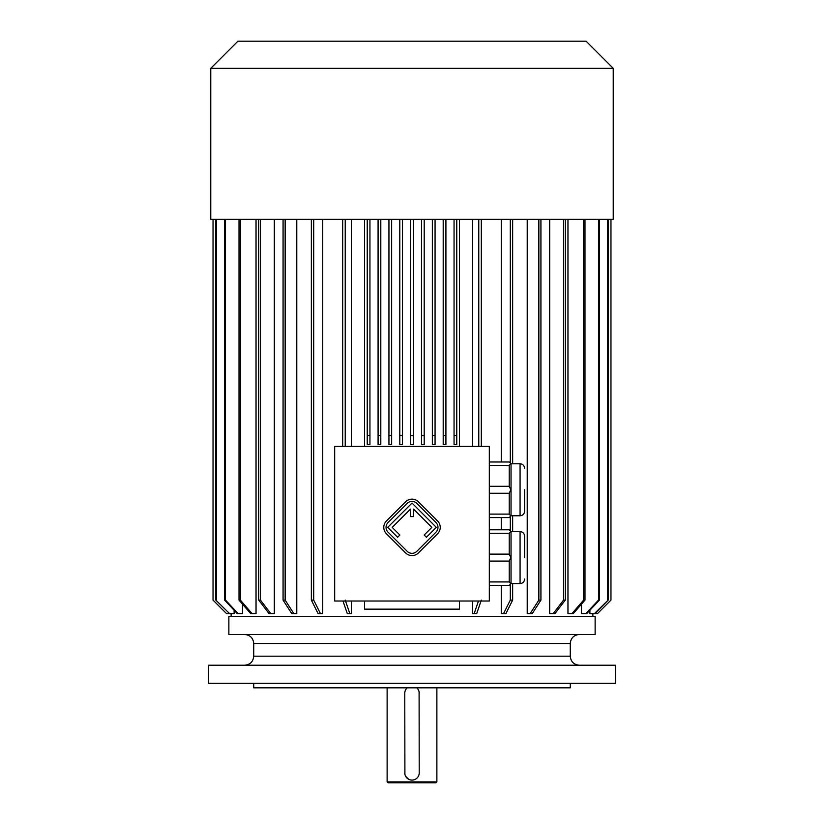 <?xml version="1.0" encoding="UTF-8"?>
<svg xmlns="http://www.w3.org/2000/svg" width="824" height="824" viewBox="0 0 824 824"><rect width="100%" height="100%" fill="white"/><g stroke="black" fill="none" stroke-linecap="round" stroke-linejoin="round"><path stroke-width="1.24" d="M436.875 781.894L435.968 782.8L388.032 782.8L387.126 781.894L436.875 781.894L436.875 687.834M404.769 692.922L404.903 774.241M404.914 774.292L405.099 775.034M405.202 775.332L405.614 776.26M405.635 776.29L408.56 779.216M410.96 780.009L412.464 780.071M404.769 693.262A7.231 7.231 0 0 1 407.211 687.834L407.015 688.019M406.85 688.184L406.211 688.926M405.429 690.224L405.089 691.12M419.21 773.509L419.097 691.872M419.086 691.82L418.901 691.089M418.798 690.79L418.541 690.182M418.53 690.141L418.221 689.564M417.552 688.627L416.872 687.916M416.841 687.896L416.789 687.834A7.231 7.231 0 0 1 419.231 693.262M413.782 779.865L414.905 779.483M416.038 778.855L416.985 778.093M417.593 777.444L417.984 776.908M418.571 775.889L418.911 774.993M404.769 772.85A7.231 7.231 0 0 0 412 780.091A7.231 7.231 0 0 0 419.231 772.85M615.487 665.226L208.513 665.226L208.513 683.312L615.487 683.312L615.487 665.226M570.27 683.312L570.27 687.834L253.73 687.834L253.73 683.312M489.322 446.371L334.678 446.371L334.678 601.015L489.322 601.015L489.322 446.371M511.034 515.773L520.078 515.773L520.078 463.778L511.034 463.778L511.034 515.773L509.222 517.585L489.322 517.585M511.034 463.778L509.222 461.976L489.322 461.976M489.322 486.294L509.222 486.294L510.787 489.775L509.222 493.257L509.222 514.104L489.322 514.104M509.222 493.257L489.322 493.257M509.222 514.104L510.787 516.02M509.222 486.294L509.222 465.457L489.322 465.457M510.787 463.541L509.222 465.457M511.034 583.598L520.078 583.598L520.078 531.614L511.034 531.614L511.034 583.598L509.222 585.411L489.322 585.411M511.034 531.614L509.222 529.801L489.322 529.801M489.322 554.13L509.222 554.13L509.222 533.283L489.322 533.283M510.787 531.367L509.222 533.283M509.222 554.13L510.787 557.611L509.222 561.082L489.322 561.082M509.222 561.082L509.222 581.929L489.322 581.929M509.222 581.929L510.787 583.845M364.517 446.371L364.517 219.369M459.483 219.369L459.483 446.371M413.36 219.369L413.36 444.558L410.64 444.558L410.64 435.515L413.36 435.515L413.36 219.369M351.415 219.369L351.415 446.371M351.415 601.015L351.415 613.674L349.87 613.674L345.225 600.109M322.74 219.369L322.74 613.674L320.474 613.674L313.697 600.109L313.697 219.369M296.774 219.369L296.774 613.674L293.869 613.674L285.145 600.109L283.075 600.109L283.075 219.369M274.32 219.369L274.32 613.674L270.849 613.674L260.456 600.109L258.715 600.109L269.108 613.674L270.849 613.674M256.037 219.369L256.037 613.674L252.123 613.674L240.371 600.109L239.012 600.109L250.764 613.674L252.123 613.674M242.503 604.136L242.503 613.674L238.249 613.674L225.498 600.109L224.571 600.109L237.322 613.674L238.249 613.674M234.109 610.265L234.109 613.674L229.659 613.674L215.826 600.109L229.659 613.674M589.891 610.265L589.891 613.674L594.341 613.674L608.174 600.109L594.815 613.674L597.4 613.674L610.965 600.109L610.965 219.369L610.965 600.109L597.4 613.674M581.497 604.136L581.497 613.674L585.751 613.674L598.502 600.109L599.429 600.109L586.678 613.674L585.751 613.674M567.963 219.369L567.963 613.674L571.877 613.674L583.629 600.109L584.989 600.109L573.236 613.674L571.877 613.674M549.68 219.369L549.68 613.674L553.151 613.674L563.544 600.109L565.285 600.109L554.892 613.674L553.151 613.674M527.226 219.369L527.226 613.674L530.131 613.674L538.855 600.109L540.925 600.109L532.211 613.674L530.131 613.674M501.26 219.369L501.26 461.976M501.26 517.585L501.26 529.801M501.26 585.411L501.26 613.674L503.526 613.674L510.303 600.109L512.652 600.109L505.874 613.674L503.526 613.674M472.585 219.369L472.585 446.371M472.585 601.015L472.585 613.674L474.13 613.674L478.414 601.159M459.483 601.015L459.483 609.152L364.517 609.152L364.517 601.015M228.866 634.48L595.134 634.48L595.134 616.393L228.866 616.393L228.866 634.48M285.145 219.369L285.145 600.109M293.869 613.674L291.789 613.674L283.075 600.109M258.715 219.369L258.715 600.109M260.456 219.369L260.456 600.109M239.012 219.369L239.012 600.109M240.371 219.369L240.371 600.109M224.571 219.369L224.571 600.109M225.498 219.369L225.498 600.109M215.826 219.369L215.826 600.109M216.3 219.369L216.3 600.109M213.035 219.369L213.035 600.109L226.6 613.674L213.035 600.109L213.035 219.369M229.185 613.674L226.6 613.674M607.7 219.369L607.7 600.109M608.174 219.369L608.174 600.109M598.502 219.369L598.502 600.109M599.429 219.369L599.429 600.109M583.629 219.369L583.629 600.109M584.989 219.369L584.989 600.109M563.544 219.369L563.544 600.109M565.285 219.369L565.285 600.109M538.855 219.369L538.855 600.109M540.925 219.369L540.925 600.109M320.474 613.674L318.126 613.674L311.348 600.109L313.697 600.109M311.348 219.369L311.348 600.109M510.303 219.369L510.303 463.057M510.303 516.494L510.303 530.883M510.303 584.329L510.303 600.109M512.652 219.369L512.652 463.778M512.652 515.773L512.652 531.614M512.652 583.598L512.652 600.109M349.87 613.674L347.316 613.674L343.031 601.159M342.681 219.369L342.681 446.371M345.225 219.369L345.225 446.371M478.775 219.369L478.775 446.371M481.319 219.369L481.319 446.371M481.319 600.109L476.684 613.674L474.13 613.674M443.199 219.369L443.199 435.515L445.918 435.515L445.918 219.369M443.199 435.515L443.199 444.558L445.918 444.558L445.918 435.515M435.062 219.369L435.062 444.558L432.353 444.558L432.353 435.515L435.062 435.515M432.353 219.369L432.353 435.515M421.497 435.515L421.497 444.558L424.206 444.558L424.206 435.515L421.497 435.515L421.497 219.369M424.206 219.369L424.206 435.515M410.64 219.369L410.64 435.515M399.794 219.369L399.794 435.515L402.503 435.515L402.503 219.369M399.794 435.515L399.794 444.558L402.503 444.558L402.503 435.515M391.647 219.369L391.647 444.558L388.938 444.558L388.938 435.515L391.647 435.515M388.938 219.369L388.938 435.515M378.082 435.515L378.082 444.558L380.801 444.558L380.801 435.515L378.082 435.515L378.082 219.369M380.801 219.369L380.801 435.515M454.055 219.369L454.055 435.515L456.764 435.515L456.764 219.369M454.055 435.515L454.055 444.558L456.764 444.558L456.764 435.515M367.236 219.369L367.236 435.515L369.945 435.515L369.945 219.369M367.236 435.515L367.236 444.558L369.945 444.558L369.945 435.515M210.769 219.369L613.231 219.369L613.231 68.33L210.769 68.33L210.769 219.369M210.769 68.33L237.909 41.2L586.091 41.2L613.231 68.33M524.6 557.611L524.6 536.136L524.6 557.611M524.6 489.775L524.6 511.251L524.6 489.775M437.596 533.756A9.043 9.043 0 0 0 437.596 520.964L418.407 501.785A9.043 9.043 0 0 0 405.624 501.785L386.435 520.964A9.043 9.043 0 0 0 386.435 533.756L405.624 552.945A9.043 9.043 0 0 0 418.407 552.945L437.596 533.756M435.999 532.16A6.788 6.788 0 0 0 435.999 522.571L416.81 503.382A6.788 6.788 0 0 0 407.221 503.382L388.032 522.571A6.788 6.788 0 0 0 388.032 532.16L407.221 551.349A6.788 6.788 0 0 0 416.81 551.349L435.999 532.16M424.164 535.034L426.399 537.279L436.318 527.36L412.021 503.062L387.713 527.36L397.632 537.279L399.867 535.034L392.193 527.36L410.434 509.119L410.434 516.586L413.597 516.586L413.597 509.119L431.838 527.36L424.164 535.034M570.27 643.523L570.27 656.182L253.73 656.182L253.73 643.523L570.27 643.523C570.805 638.034 573.823 635.016 579.313 634.48M387.126 781.894L387.126 687.834M231.122 613.674L231.122 616.393M592.878 613.674L592.878 616.393M520.078 531.614C522.818 531.882 524.332 533.386 524.6 536.136M520.078 583.598C522.818 583.33 524.332 581.826 524.6 579.076M520.078 463.778C522.818 464.046 524.332 465.56 524.6 468.3M520.078 515.773C522.818 515.505 524.332 514.001 524.6 511.251M253.73 656.182C253.195 661.682 250.177 664.69 244.687 665.226M570.27 656.182C570.805 661.682 573.823 664.69 579.313 665.226M253.73 643.523C253.195 638.034 250.177 635.016 244.687 634.48"/></g></svg>
